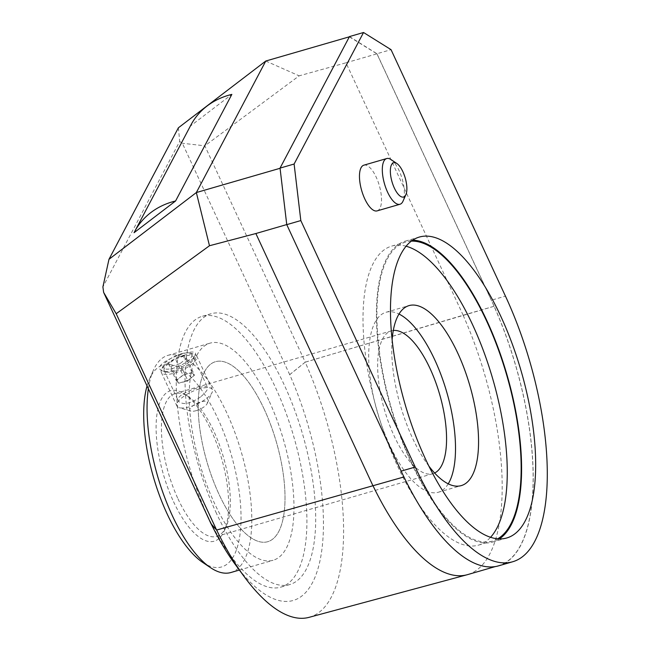 <?xml version="1.0" encoding="UTF-8"?>
<svg xmlns="http://www.w3.org/2000/svg" width="650" height="650" viewBox="0 0 650 650"><rect width="100%" height="100%" fill="white"/><g stroke="black" fill="none" stroke-linecap="round" stroke-linejoin="round"><path stroke-width="0.49" stroke-dasharray="3.25 2.44" d="M264.119 409.029A93.714 36.091 73.8 0 0 215.499 361.701A93.714 36.091 73.8 0 0 206.919 461.76A93.714 36.091 73.8 0 0 267.678 541.718A93.714 36.091 73.8 0 0 264.119 409.029A93.714 36.091 73.8 0 0 215.499 361.701A93.714 36.091 73.8 0 0 206.919 461.76A93.714 36.091 73.8 0 0 267.678 541.718A93.714 36.091 73.8 0 0 264.119 409.029M428.878 466.107A93.714 36.091 -106.2 0 1 392.145 339.381M207.683 515.938A141.009 54.308 73.8 0 0 280.849 587.145A141.009 54.308 73.8 0 0 293.751 436.589A141.009 54.308 73.8 0 0 202.329 316.274A141.009 54.308 73.8 0 0 207.683 515.938M406.161 246.236A155.691 59.962 73.8 0 0 391.787 246.074A155.691 59.962 73.8 0 0 377.544 412.303A155.691 59.962 73.8 0 0 478.481 545.139A155.691 59.962 73.8 0 0 490.539 537.314M216.474 513.386A141.009 54.308 -106.2 0 1 211.12 313.723A141.009 54.308 -106.2 0 1 302.543 434.038A141.009 54.308 -106.2 0 1 289.632 584.594A141.009 54.308 -106.2 0 1 216.474 513.386M497.689 538.826A155.691 59.962 -106.2 0 1 492.367 541.117A155.691 59.962 -106.2 0 1 391.43 408.273A155.691 59.962 -106.2 0 1 405.673 242.052A155.691 59.962 -106.2 0 1 411.401 241.134M216.661 530.043A184.324 70.988 -106.2 0 1 216.637 530.002L211.047 523.664A163.711 63.05 73.8 0 0 211.169 523.9M235.349 564.59A163.711 63.05 73.8 0 0 318.142 568.116A163.711 63.05 73.8 0 0 289.705 374.66L305.207 362.204A184.324 70.988 -106.2 0 1 308.994 617.362M289.705 374.66L182.357 143.26L179.692 141.44L102.903 286.902M499.354 538.915A156.683 60.344 -106.2 0 1 492.643 542.067A156.683 60.344 -106.2 0 1 411.352 462.946A156.683 60.344 -106.2 0 1 405.397 241.093A156.683 60.344 -106.2 0 1 412.758 240.167M178.401 127.782L179.692 141.44M289.738 374.595L305.24 362.148L204.823 145.819L182.357 143.26M305.207 362.204L463.109 315.242A187.419 72.183 -106.2 0 1 467.512 574.641M373.076 485.899A187.419 72.183 -106.2 0 1 373.051 485.859L216.637 530.002M463.109 315.242L494.049 306.272A187.419 72.183 -106.2 0 1 498.452 565.671A187.419 72.183 -106.2 0 1 403.991 476.889L373.051 485.859M494.049 306.272L305.24 362.148M265.777 61.027L299.162 75.839L204.823 145.819M134.071 232.692L190.344 126.1L231.847 94.388M463.141 315.185L345.987 62.798L299.162 75.839M363.862 165.173A23.798 9.165 -106.2 0 1 376.212 177.19A23.798 9.165 -106.2 0 1 377.114 210.884M494.081 306.215L376.927 53.828L345.987 62.798M286.748 224.575L403.959 476.946M286.804 224.559L280.069 168.285M349.351 36.806L376.927 53.828M280.126 168.269L349.554 36.749M190.881 125.052A77.35 66.3 -152.2 0 0 190.344 126.1M349.473 36.579L376.976 53.739L391.04 49.66M376.976 53.739L491.384 300.211L505.448 296.132M498.509 565.866A187.614 72.264 73.8 0 0 491.384 300.211M390.999 159.567A23.798 9.165 -106.2 0 1 399.067 170.56A23.798 9.165 -106.2 0 1 403.041 201.11M448.224 483.836A93.714 36.091 -106.2 0 1 438.198 492.286A93.714 36.091 -106.2 0 1 377.439 412.327A93.714 36.091 -106.2 0 1 386.019 312.276A93.714 36.091 -106.2 0 1 399.011 314.048M434.622 473.013A74.376 28.641 -106.2 0 1 432.811 473.712A74.376 28.641 -106.2 0 1 384.589 410.256A74.376 28.641 -106.2 0 1 391.398 330.85A74.376 28.641 -106.2 0 1 393.307 330.476M268.767 400.221A113.043 43.542 73.8 0 0 210.113 343.135A113.043 43.542 73.8 0 0 199.769 463.832A113.043 43.542 73.8 0 0 273.057 560.284A113.043 43.542 73.8 0 0 268.767 400.221M178.002 498.834A74.376 28.641 73.8 0 0 216.588 536.388A74.376 28.641 73.8 0 0 226.176 526.541A74.376 28.641 73.8 0 0 213.761 431.08A74.376 28.641 73.8 0 0 188.549 396.719A74.376 28.641 73.8 0 0 175.175 393.526A74.376 28.641 73.8 0 0 178.002 498.834M200.533 396.947C190.019 404.04 182.609 405.381 178.303 400.969C174.021 394.095 206.895 383.508 207.577 387.376C208.089 389.334 205.741 392.527 200.533 396.947M230.872 572.52A113.043 43.542 73.8 0 0 226.574 412.449A113.043 43.542 73.8 0 0 167.919 355.363A113.043 43.542 73.8 0 0 153.343 370.329A113.043 43.542 73.8 0 0 148.371 388.781M173.526 370.492C169.236 371.662 165.726 371.857 162.996 371.093C145.161 365.137 201.752 343.761 195.032 355.509C191.498 361.53 184.405 366.502 173.753 370.427L173.526 370.492M173.534 501.662A78.341 30.168 73.8 0 0 224.283 530.847A78.341 30.168 73.8 0 0 221.341 457.576A78.341 30.168 73.8 0 0 184.641 394.095A78.341 30.168 73.8 0 0 156.593 417.219A78.341 30.168 73.8 0 0 173.534 501.662M202.735 562.429A105.113 40.487 73.8 0 0 240.362 531.399A105.113 40.487 73.8 0 0 217.636 418.096A105.113 40.487 73.8 0 0 149.541 378.934A105.113 40.487 73.8 0 0 147.054 385.938M174.98 371.191A16.136 5.517 155.1 0 1 166.067 371.987A16.136 5.517 155.1 0 1 164.222 370.638A16.136 5.517 155.1 0 1 176.532 358.832A16.136 5.517 155.1 0 1 193.497 357.045A16.136 5.517 155.1 0 1 193.343 359.328A16.136 5.517 155.1 0 1 186.217 366.113A16.136 5.517 155.1 0 1 174.98 371.191M183.731 355.331A19.524 6.679 155.1 0 1 194.504 354.364A19.524 6.679 155.1 0 1 196.747 356.005A19.524 6.679 155.1 0 1 181.846 370.273A19.524 6.679 155.1 0 1 161.33 372.442A19.524 6.679 155.1 0 1 161.525 369.671A19.524 6.679 155.1 0 1 183.731 355.331M199.322 388.919A19.524 6.679 -24.9 0 0 176.922 406.031A19.524 6.679 -24.9 0 0 179.156 407.672A19.524 6.679 -24.9 0 0 189.938 406.697A19.524 6.679 -24.9 0 0 212.144 392.356A19.524 6.679 -24.9 0 0 212.331 389.594A19.524 6.679 -24.9 0 0 199.322 388.919M181.293 353.811A15.689 5.362 155.1 0 1 189.954 353.031A15.689 5.362 155.1 0 1 179.782 365.82A15.689 5.362 155.1 0 1 163.442 365.341A15.689 5.362 155.1 0 1 181.293 353.811M196.243 410.637A9.604 3.283 -24.9 0 0 207.171 403.577A9.604 3.283 -24.9 0 0 197.169 403.284A9.604 3.283 -24.9 0 0 190.938 411.109A9.604 3.283 -24.9 0 0 196.243 410.637M179.944 363.699L170.812 366.348L168.391 363.602L175.102 358.215L184.234 355.566L186.656 358.312L179.944 363.699L187.793 380.599L191.149 377.91L194.504 375.213L186.656 358.312M194.504 375.213L193.294 373.848A8.921 3.055 155.1 0 1 191.433 377.674A8.921 3.055 155.1 0 1 191.149 377.91A8.921 3.055 155.1 0 1 183.227 381.924L187.793 380.599M170.812 366.348L178.653 383.248L183.227 381.924A8.921 3.055 155.1 0 1 181.309 382.371A8.921 3.055 155.1 0 1 177.442 381.883A8.921 3.055 155.1 0 1 179.587 377.812A8.921 3.055 155.1 0 1 187.517 373.799A8.921 3.055 155.1 0 1 193.294 373.848L192.083 372.474L184.234 355.566M168.391 363.602L176.231 380.51L178.653 383.248M192.083 372.474L182.951 375.123L175.102 358.215M182.951 375.123L176.231 380.51M438.198 492.286L461.224 485.615M386.019 312.276L409.045 305.598M211.12 313.723L202.329 316.274M289.632 584.594L280.849 587.145M478.481 545.139L492.367 541.117M391.787 246.074L405.673 242.052M419.461 237.023L405.397 241.093M506.707 537.989L492.643 542.067M498.452 565.671L495.259 566.597M216.588 536.388L432.811 473.712M175.175 393.526L391.398 330.85M239.371 570.05L273.057 560.284M167.919 355.363L210.113 343.135M188.549 396.719L184.641 394.095M226.176 526.541L224.283 530.847M149.541 378.934L153.343 370.329M164.222 370.638L178.303 400.969M193.497 357.045L207.577 387.376M193.343 359.328L195.032 355.509M166.067 371.987L162.996 371.093M161.33 372.442L176.922 406.031M196.747 356.005L212.331 389.594M163.442 365.341L161.525 369.671M189.954 353.031L194.504 354.364M207.171 403.577L212.144 392.356M190.938 411.109L179.156 407.672M181.309 382.371L187.013 381.412L191.433 377.674"/><path stroke-width="0.97" d="M392.145 339.381A93.714 36.091 -106.2 0 1 409.045 305.598A93.714 36.091 -106.2 0 1 457.665 352.926A93.714 36.091 -106.2 0 1 461.224 485.615A93.714 36.091 -106.2 0 1 428.878 466.107M490.539 537.314A155.691 59.962 73.8 0 0 472.566 324.691A155.691 59.962 73.8 0 0 406.161 246.236M411.401 241.134A155.691 59.962 -106.2 0 1 486.452 320.669A155.691 59.962 -106.2 0 1 497.689 538.826M211.169 523.9A163.711 63.05 73.8 0 0 235.349 564.59L244.351 576.81A184.324 70.988 -106.2 0 1 216.661 530.043M103.634 292.394L116.188 313.731L209.479 245.741L196.349 192.554L108.972 259.309L102.903 286.902L103.634 292.394L211.014 523.729L216.604 530.059L403.934 476.954M412.758 240.167A156.683 60.344 -106.2 0 1 506.976 374.782A156.683 60.344 -106.2 0 1 499.354 538.915M495.259 566.597L467.512 574.641A187.419 72.183 -106.2 0 1 467.009 574.787L308.994 617.362A184.324 70.988 -106.2 0 1 244.351 576.81M116.188 313.731L216.604 530.059M108.972 259.309L178.401 127.782L265.777 61.027L349.351 36.806M425.417 458.868A156.683 60.344 -106.2 0 1 419.461 237.023A156.683 60.344 -106.2 0 1 521.04 370.703A156.683 60.344 -106.2 0 1 506.707 537.989A156.683 60.344 -106.2 0 1 425.417 458.868M467.009 574.787A187.419 72.183 -106.2 0 1 373.076 485.899M209.479 245.741L255.864 233.529L373.019 485.916M280.069 168.285L196.349 192.554L265.777 61.027M134.615 231.644L190.881 125.052A77.35 66.3 -152.2 0 1 231.847 94.388L175.581 200.988L134.071 232.692A77.35 66.3 27.8 0 1 134.615 231.644A77.35 66.3 27.8 0 1 175.581 200.988M391.04 49.66L363.537 32.5L294.109 164.028L300.82 220.569L415.228 467.041A187.614 72.264 73.8 0 0 512.574 561.787A187.614 72.264 73.8 0 0 505.448 296.132L391.04 49.66M405.892 194.659L403.041 201.11A23.798 9.165 -106.2 0 1 399.969 204.263L377.114 210.884A23.798 9.165 -106.2 0 1 361.684 190.58A23.798 9.165 -106.2 0 1 363.862 165.173L386.717 158.543A23.798 9.165 -106.2 0 1 390.999 159.567L396.858 163.499A17.851 6.874 -106.2 0 1 405.218 177.962A17.851 6.874 -106.2 0 1 405.892 194.659A17.851 6.874 -106.2 0 1 394.322 188.004A17.851 6.874 -106.2 0 1 390.463 168.764A17.851 6.874 -106.2 0 1 396.858 163.499M255.864 233.529L286.748 224.575M294.109 164.028L280.044 168.106L349.473 36.579L363.537 32.5M415.228 467.041L401.164 471.12A187.614 72.264 73.8 0 0 498.509 565.866L512.574 561.787M401.164 471.12L286.756 224.648L300.82 220.569M286.756 224.648L280.044 168.106M399.969 204.263A23.798 9.165 -106.2 0 1 387.619 192.246A23.798 9.165 -106.2 0 1 386.717 158.543M399.011 314.048A93.714 36.091 -106.2 0 1 434.639 359.596A93.714 36.091 -106.2 0 1 448.224 483.836M393.307 330.476A74.376 28.641 -106.2 0 1 429.983 368.404A74.376 28.641 -106.2 0 1 434.622 473.013M148.371 388.781A113.043 43.542 73.8 0 0 210.543 567.669A113.043 43.542 73.8 0 0 230.872 572.52L239.371 570.05M147.054 385.938A105.113 40.487 73.8 0 0 155.334 483.364A105.113 40.487 73.8 0 0 202.735 562.429L210.543 567.669"/></g></svg>
